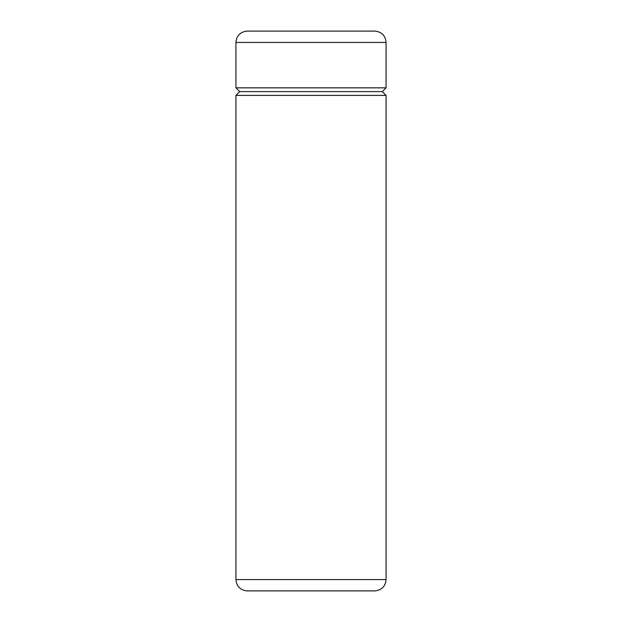 <?xml version="1.0" encoding="UTF-8"?>
<svg xmlns="http://www.w3.org/2000/svg" width="622" height="622" viewBox="0 0 622 622"><rect width="100%" height="100%" fill="white"/><g stroke="black" fill="none" stroke-linecap="round" stroke-linejoin="round"><path stroke-width="0.93" d="M382.273 91.621L386.06 87.834L235.94 87.834L239.727 91.621L382.273 91.621L386.06 95.399L386.06 579.572C385.523 586.126 381.939 589.905 375.299 590.9L246.701 590.9C240.061 589.905 236.477 586.126 235.94 579.572L386.06 579.572M239.727 91.621L235.94 95.399L386.06 95.399M235.94 42.428C236.477 35.874 240.061 32.095 246.701 31.1L375.299 31.1C381.939 32.095 385.523 35.874 386.06 42.428L235.94 42.428L235.94 87.834M386.06 42.428L386.06 87.834M235.94 95.399L235.94 579.572"/></g></svg>
